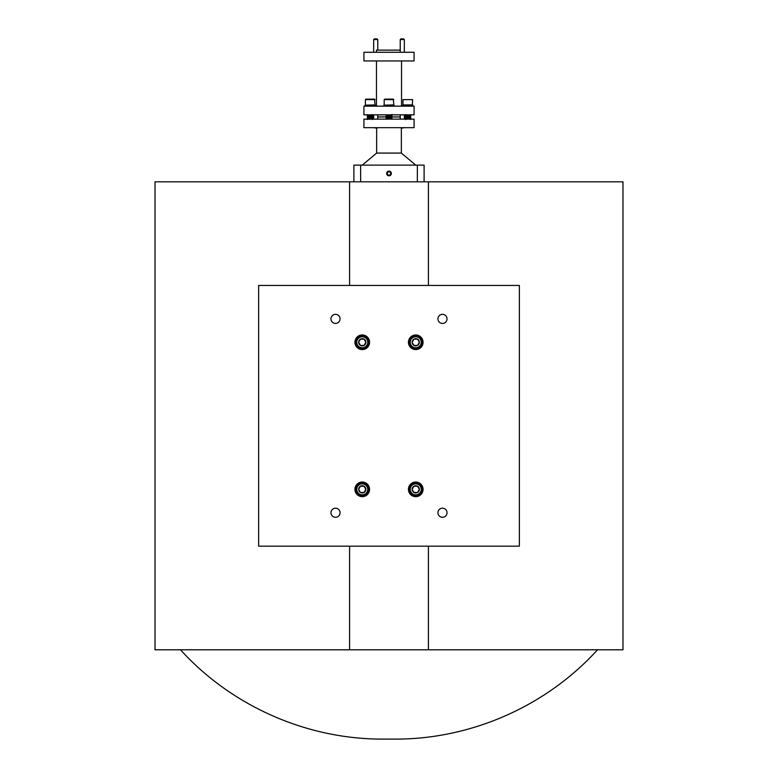 <?xml version="1.0" encoding="UTF-8"?>
<svg xmlns="http://www.w3.org/2000/svg" width="778" height="778" viewBox="0 0 778 778"><rect width="100%" height="100%" fill="white"/><g stroke="black" fill="none" stroke-linecap="round" stroke-linejoin="round"><path stroke-width="1.17" d="M390.673 173.475A1.673 1.673 0 0 0 389 171.802A1.673 1.673 0 0 0 387.327 173.475A1.673 1.673 0 0 0 389 175.147A1.673 1.673 0 0 0 390.673 173.475M362.256 347.776A5.504 5.504 0 0 0 367.761 342.271A5.504 5.504 0 0 0 362.256 336.767A5.504 5.504 0 0 0 356.752 342.271A5.504 5.504 0 0 0 362.256 347.776M362.256 336.154A6.117 6.117 0 0 1 368.373 342.271A6.117 6.117 0 0 1 362.256 348.388A6.117 6.117 0 0 1 356.139 342.271A6.117 6.117 0 0 1 362.256 336.154M362.256 345.889A3.618 3.618 0 0 0 364.065 339.14A3.618 3.618 0 0 0 358.639 342.271A3.618 3.618 0 0 0 362.256 345.889M362.256 345.413L364.065 345.413L365.874 342.271L364.065 339.14L360.447 339.14L358.639 342.271L360.447 345.413L362.256 345.413M364.065 345.413L365.874 342.271L364.065 339.14L360.447 339.14L358.639 342.271L360.447 345.413L364.065 345.413M354.943 489.352A7.313 7.313 0 0 0 362.256 496.665A7.313 7.313 0 0 0 369.569 489.352A7.313 7.313 0 0 0 362.256 482.039A7.313 7.313 0 0 0 354.943 489.352M408.431 489.352A7.313 7.313 0 0 0 415.744 496.665A7.313 7.313 0 0 0 423.057 489.352A7.313 7.313 0 0 0 415.744 482.039A7.313 7.313 0 0 0 408.431 489.352M354.943 342.271A7.313 7.313 0 0 0 362.256 349.585A7.313 7.313 0 0 0 369.569 342.271A7.313 7.313 0 0 0 362.256 334.958A7.313 7.313 0 0 0 354.943 342.271M408.431 342.271A7.313 7.313 0 0 0 415.744 349.585A7.313 7.313 0 0 0 423.057 342.271A7.313 7.313 0 0 0 415.744 334.958A7.313 7.313 0 0 0 408.431 342.271M330.971 512.751A4.542 4.542 0 0 0 335.522 517.292A4.542 4.542 0 0 0 340.064 512.751A4.542 4.542 0 0 0 335.522 508.199A4.542 4.542 0 0 0 330.971 512.751M437.936 512.751A4.542 4.542 0 0 0 442.478 517.292A4.542 4.542 0 0 0 447.029 512.751A4.542 4.542 0 0 0 442.478 508.199A4.542 4.542 0 0 0 437.936 512.751M330.971 318.873A4.542 4.542 0 0 0 335.522 323.424A4.542 4.542 0 0 0 340.064 318.873A4.542 4.542 0 0 0 335.522 314.331A4.542 4.542 0 0 0 330.971 318.873M437.936 318.873A4.542 4.542 0 0 0 442.478 323.424A4.542 4.542 0 0 0 447.029 318.873A4.542 4.542 0 0 0 442.478 314.331A4.542 4.542 0 0 0 437.936 318.873M519.364 285.448L519.364 546.175L258.636 546.175L258.636 285.448L519.364 285.448M415.744 494.857A5.504 5.504 0 0 0 421.248 489.352A5.504 5.504 0 0 0 415.744 483.848A5.504 5.504 0 0 0 410.239 489.352A5.504 5.504 0 0 0 415.744 494.857M415.744 483.235A6.117 6.117 0 0 1 421.861 489.352A6.117 6.117 0 0 1 415.744 495.469A6.117 6.117 0 0 1 409.627 489.352A6.117 6.117 0 0 1 415.744 483.235M415.744 492.97A3.618 3.618 0 0 0 417.553 486.211A3.618 3.618 0 0 0 412.126 489.352A3.618 3.618 0 0 0 415.744 492.97M415.744 492.484L417.553 492.484L419.361 489.352L417.553 486.211L413.935 486.211L412.126 489.352L413.935 492.484L415.744 492.484M417.553 492.484L419.361 489.352L417.553 486.211L413.935 486.211L412.126 489.352L413.935 492.484L417.553 492.484M415.744 347.776A5.504 5.504 0 0 0 421.248 342.271A5.504 5.504 0 0 0 415.744 336.767A5.504 5.504 0 0 0 410.239 342.271A5.504 5.504 0 0 0 415.744 347.776M415.744 336.154A6.117 6.117 0 0 1 421.861 342.271A6.117 6.117 0 0 1 415.744 348.388A6.117 6.117 0 0 1 409.627 342.271A6.117 6.117 0 0 1 415.744 336.154M415.744 345.889A3.618 3.618 0 0 0 417.553 339.14A3.618 3.618 0 0 0 412.126 342.271A3.618 3.618 0 0 0 415.744 345.889M415.744 345.413L417.553 345.413L419.361 342.271L417.553 339.14L413.935 339.14L412.126 342.271L413.935 345.413L415.744 345.413M417.553 345.413L419.361 342.271L417.553 339.14L413.935 339.14L412.126 342.271L413.935 345.413L417.553 345.413M362.256 494.857A5.504 5.504 0 0 0 367.761 489.352A5.504 5.504 0 0 0 362.256 483.848A5.504 5.504 0 0 0 356.752 489.352A5.504 5.504 0 0 0 362.256 494.857M362.256 483.235A6.117 6.117 0 0 1 368.373 489.352A6.117 6.117 0 0 1 362.256 495.469A6.117 6.117 0 0 1 356.139 489.352A6.117 6.117 0 0 1 362.256 483.235M362.256 492.97A3.618 3.618 0 0 0 364.065 486.211A3.618 3.618 0 0 0 358.639 489.352A3.618 3.618 0 0 0 362.256 492.97M362.256 492.484L364.065 492.484L365.874 489.352L364.065 486.211L360.447 486.211L358.639 489.352L360.447 492.484L362.256 492.484M364.065 492.484L365.874 489.352L364.065 486.211L360.447 486.211L358.639 489.352L360.447 492.484L364.065 492.484M376.649 128.214L376.649 153.081L401.351 153.081L415.744 165.121M404.336 114.843L404.336 119.122M400.232 114.843L400.232 119.122M363.929 127.68L363.929 119.122L414.071 119.122L414.071 127.68L363.929 127.68M394.076 106.148L394.076 105.147L383.924 105.147L383.924 106.148M393.814 99.613L384.186 99.613L384.672 99.137L393.328 99.137L393.814 104.913L384.429 105.147M391.023 118.674L389 118.431M388.037 118.344L389 118.275M389.953 117.118L391.781 116.788M389.953 118.373L386.977 119.141M388.319 117.07L387.551 116.992M387.386 116.972L391.023 116.117L389.282 115.912M389.953 115.864L391.781 115.533M386.89 116.768L388.057 116.943M386.802 115.572L390.935 114.843M391.023 114.755L386.977 115.377L385.995 116.243M388.378 119.122L391.178 118.771L391.781 117.886L386.014 118.577L391.781 118.042M386.977 118.042L390.867 117.556M391.986 117.945L391.169 117.371L392.005 116.671M391.198 116.087L391.986 116.642M391.956 114.405L391.169 114.911L392.005 115.621L391.169 116.117M389.963 116.418L391.966 116.749L386.948 117.177M391.772 116.749L386.831 116.797M412.855 106.148L412.855 105.147L402.712 105.147L402.712 106.148M412.603 104.913L402.975 104.913L402.975 99.613L412.603 99.613L412.359 105.147M412.603 99.613L402.975 99.613M406.806 118.655L404.793 118.878L405.62 119.569M406.943 118.674C404.891 118.46 405.455 118.256 408.625 118.042C410.444 117.886 410.395 117.721 408.479 117.556M406.631 119.141C403.821 118.937 404.589 118.723 408.936 118.519L410.794 118.275L408.625 117.886C405.455 118.1 404.891 118.305 406.943 118.519L407.789 118.596M405.591 118.421L404.774 117.653L405.931 117.4M405.756 118.363L406.943 118.519M407.079 117.381L405.844 117.235M405.737 117.215L406.486 117.41M406.943 117.371C404.891 117.167 405.455 116.953 408.625 116.749L410.619 116.924M408.771 116.175L409.977 116.399L408.625 116.632C405.455 116.846 404.891 117.05 406.943 117.264L407.789 117.342M405.591 117.138L404.774 116.554L405.62 115.854L404.774 115.095L405.62 114.599M406.359 117.196L406.943 117.264M406.943 116.117C404.891 115.912 405.455 115.698 408.625 115.494L409.977 115.251L408.625 115.377C405.455 115.591 404.891 115.796 406.943 116.01M409.889 119.122L410.735 119.491M409.977 118.908L408.81 119.122M409.899 116.457L408.09 116.223M406.631 118.042C403.821 117.838 404.589 117.624 408.936 117.42C411.757 117.206 410.988 117.001 406.631 116.788C403.821 116.583 404.589 116.369 408.936 116.165L410.774 115.951L409.977 116.505M406.631 117.886C403.821 117.682 404.589 117.468 408.936 117.264C411.543 117.089 411.329 116.914 408.275 116.749C411.144 116.846 411.319 116.953 408.81 117.07C405.192 117.196 404.56 117.322 406.913 117.468M408.965 116.749C411.212 116.836 411.163 116.943 408.82 117.04C405.163 117.167 404.521 117.293 406.904 117.439M375.288 106.148L375.288 105.147L365.145 105.147L365.145 106.148M375.025 99.613L365.397 99.613L365.884 99.137L374.549 99.137L375.025 104.913L365.641 105.147M369.375 119.297C367.323 119.092 367.877 118.878 371.057 118.674L373.207 118.878L371.621 119.122M372.409 118.275L371.057 118.519C367.877 118.723 367.323 118.937 369.375 119.141M372.263 117.215L369.521 117.556C367.605 117.721 367.556 117.886 369.375 118.042M372.409 117.138L371.057 117.264C367.877 117.468 367.323 117.682 369.375 117.886M369.375 116.749C367.323 116.535 367.877 116.33 371.057 116.117L373.226 116.35L369.035 116.749C366.788 116.836 366.837 116.943 369.18 117.04M372.409 115.883L371.057 116.01C367.877 116.214 367.323 116.428 369.375 116.632M369.375 115.494C367.323 115.28 367.877 115.076 371.057 114.862L371.252 114.843M368.023 119.063L367.206 118.431L369.064 118.674C366.244 118.46 367.012 118.256 371.369 118.042L373.226 117.809L371.369 117.886C367.012 118.1 366.244 118.305 369.064 118.519L370.211 118.596M368.023 117.809L367.381 116.924M369.229 117.429L369.064 117.42C366.244 117.206 367.012 117.001 371.369 116.788C374.179 116.583 373.411 116.369 369.064 116.165L367.226 115.951L368.052 116.428L367.352 116.895M367.226 115.951L368.052 115.183L367.226 114.697M371.057 114.755C367.877 114.959 367.323 115.173 369.375 115.377M369.035 116.749L369.725 116.749C366.856 116.846 366.681 116.953 369.19 117.07C372.808 117.196 373.44 117.322 371.087 117.468M372.652 117.322L373.226 117.653M414.071 106.148L414.071 114.843L363.929 114.843L363.929 106.148L414.071 106.148M373.664 119.122L373.664 114.843M377.768 119.122L377.768 114.843M377.641 127.68L377.106 128.214L373.79 127.68M401.351 128.214L404.21 127.68M363.929 60.956L363.929 52.272L414.071 52.272L414.071 60.956L363.929 60.956M404.336 39.571L400.232 39.571L400.894 38.9L403.675 38.9L404.336 39.571L404.336 52.272M400.232 39.571L400.232 52.272M377.768 39.571L373.664 39.571L374.325 38.9L377.106 38.9L377.768 39.571L377.768 50.132M373.664 39.571L373.664 52.272M376.464 52.272L376.464 50.132L400.232 50.132M376.464 106.148L376.464 60.956M401.536 106.148L401.536 60.956M386.831 119.248L385.995 118.752M386.374 114.891L389.282 115.115M385.995 114.843L386.744 114.843M391.986 115.397L386.014 116.019M386.374 116.136L389.282 116.369M391.587 116.758L388.718 116.535M391.966 116.749L385.995 117.497M388.047 117.741L386.005 117.517M404.998 118.985L406.379 119.122M406.631 119.297C403.821 119.092 404.589 118.878 408.936 118.674L410.794 118.431L409.977 119.063M406.904 114.843L404.793 115.076M406.631 115.533C403.821 115.329 404.589 115.125 408.936 114.911L409.773 114.843M409.957 115.222L410.794 115.728L408.936 115.961C404.589 116.175 403.821 116.379 406.631 116.593M410.609 116.904L409.948 117.682M408.936 117.42L410.774 117.206M410.57 117.108L409.802 117.021M410.57 118.363L407.789 118.13M371.194 114.852L373.226 115.095L371.369 115.338C367.012 115.543 366.244 115.757 369.064 115.961M369.064 116.165C366.244 115.951 367.012 115.747 371.369 115.533L373.226 115.095M369.229 114.92L368.227 114.843M371.194 116.107L373.207 116.33M371.369 116.788L373.226 116.35M369.064 117.264C366.457 117.089 366.671 116.914 369.725 116.749C366.671 116.914 366.457 117.089 369.064 117.264L370.211 117.342M368.043 117.779L367.206 118.431M367.43 118.363L369.064 118.519M408.275 116.749C411.144 116.846 411.319 116.953 408.81 117.07M377.768 116.914L387.045 116.914M387.833 116.914L388.514 116.914M391.918 116.914L400.232 116.914M377.768 116.982L386.51 116.982M391.83 116.982L400.232 116.982M428.406 546.175L428.406 649.795L622.984 649.795L622.984 181.828L155.017 181.828L155.017 649.795L349.594 649.795L349.594 546.175M428.406 649.795L349.594 649.795M428.406 181.828L428.406 285.448M349.594 285.448L349.594 181.828M424.098 168.923L424.098 178.016M391.344 173.475A2.344 2.344 0 0 0 389 171.131A2.344 2.344 0 0 0 386.656 173.475A2.344 2.344 0 0 0 389 175.809A2.344 2.344 0 0 0 391.344 173.475M391.052 173.475A2.052 2.052 0 0 0 389 171.413A2.052 2.052 0 0 0 386.948 173.475A2.052 2.052 0 0 0 389 175.527A2.052 2.052 0 0 0 391.052 173.475M417.358 181.828L417.358 165.121L424.098 165.121L424.098 181.828M353.902 181.828L353.902 165.121L360.642 165.121L360.642 181.828M417.358 165.121L360.642 165.121M401.351 153.081L401.351 127.68M384.186 99.613L384.186 104.913M386.014 118.577L386.802 117.964M367.265 119.491L368.043 119.034M373.197 119.083L372.38 119.569M373.197 117.838L372.38 118.314M373.197 116.583L372.38 117.06M373.197 115.329L372.38 115.805M410.774 114.697L409.948 115.183M391.169 118.723L391.986 119.199M386.005 115.008L386.831 115.484M373.207 115.076L372.38 114.599M365.397 99.613L365.397 104.913M376.649 153.081L362.256 165.121M597.494 649.795C546.351 706.22 470.865 739.46 394.728 739.1L383.272 739.1C307.125 739.46 231.649 706.22 180.506 649.795"/></g></svg>

